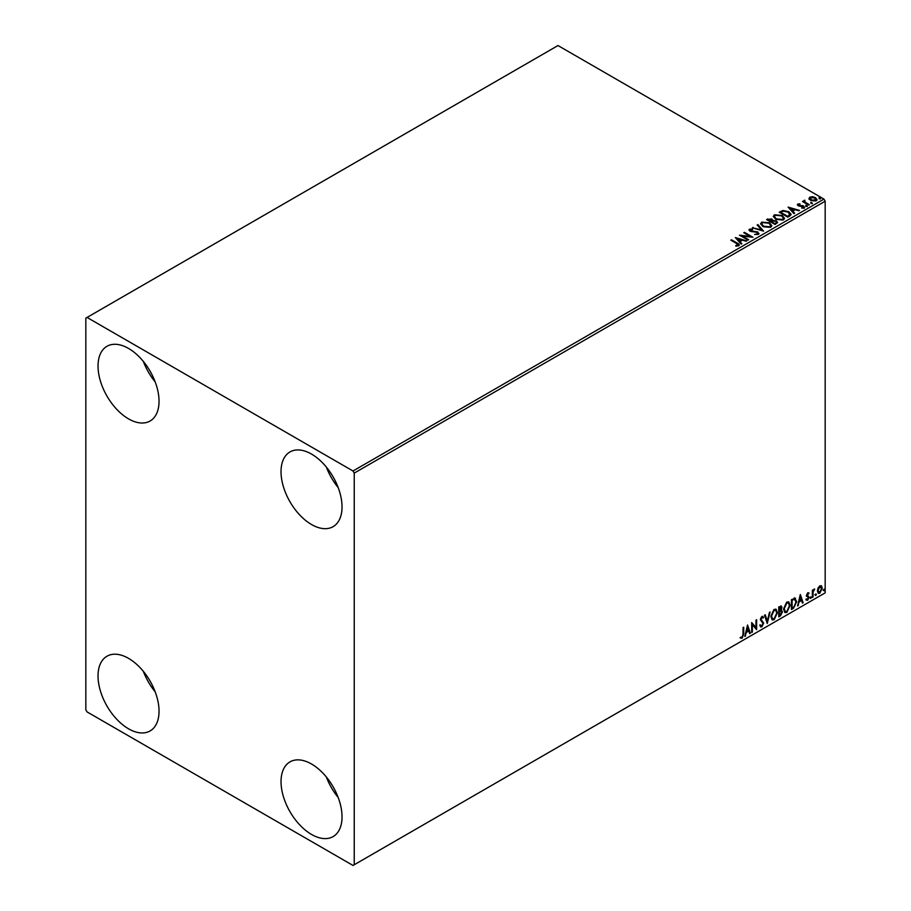 <?xml version="1.0" encoding="UTF-8"?>
<svg xmlns="http://www.w3.org/2000/svg" width="911" height="911" viewBox="0 0 911 911"><rect width="100%" height="100%" fill="white"/><g stroke="black" fill="none" stroke-linecap="round" stroke-linejoin="round"><path stroke-width="1.37" d="M311.539 834.453A43.136 24.904 60 0 1 283.355 796.442A43.136 24.904 60 0 1 289.971 761.881A43.136 24.904 60 0 1 311.539 764.022A43.136 24.904 60 0 1 339.712 802.033A43.136 24.904 60 0 1 333.107 836.594A43.136 24.904 60 0 1 311.539 834.453M338.197 797.512A43.136 24.904 60 0 1 326.366 777.015M128.531 418.866A43.136 24.904 60 0 1 100.358 380.855A43.136 24.904 60 0 1 106.963 346.294A43.136 24.904 60 0 1 128.531 348.435A43.136 24.904 60 0 1 156.715 386.446A43.136 24.904 60 0 1 150.099 421.007A43.136 24.904 60 0 1 128.531 418.866M155.189 381.925A43.136 24.904 60 0 1 143.357 361.428M311.539 524.531A43.136 24.904 60 0 1 283.355 486.52A43.136 24.904 60 0 1 289.971 451.947A43.136 24.904 60 0 1 311.539 454.088A43.136 24.904 60 0 1 339.712 492.099A43.136 24.904 60 0 1 333.107 526.66A43.136 24.904 60 0 1 311.539 524.531M338.197 487.579A43.136 24.904 60 0 1 326.366 467.092M128.531 728.8A43.136 24.904 60 0 1 100.358 690.789A43.136 24.904 60 0 1 106.963 656.227A43.136 24.904 60 0 1 128.531 658.357A43.136 24.904 60 0 1 156.715 696.368A43.136 24.904 60 0 1 150.099 730.941A43.136 24.904 60 0 1 128.531 728.8M155.189 691.848A43.136 24.904 60 0 1 143.357 671.361M85.828 318.144L85.828 709.783L87.046 711.901L353.012 865.45L354.242 864.744L354.242 473.105L353.012 470.998L87.046 317.438L85.828 318.144M818.032 588.016L819.809 585.807L821.574 585.967L822.212 588.164L819.809 593.266L818.374 593.403L817.395 590.943L818.032 588.016M821.232 585.682L822.212 588.164M812.361 597.434L812.361 590.226L813.011 589.85L813.011 590.909L814.662 589.018L813.113 592.104L813.011 597.058L812.361 597.434M807.806 592.731L809.07 593.027L807.214 594.929L809.07 597.377L807.693 600.258L806.337 600.064L808.421 597.787L806.554 595.338L807.806 592.731L809.07 593.027L808.239 593.505M808.683 593.87L807.362 593.312L807.214 594.929M806.725 594.644L809.07 597.377M808.581 597.092L807.693 600.258L806.337 600.064M806.713 599.176L807.613 599.415M808.262 597.195L806.77 596.329M794.768 598.083L796.704 601.67L793.435 608.366L791.443 609.505L791.443 599.643L795.508 598.265M781.057 605.917L780.636 609.869L782.469 611.896L780.454 615.859L778.746 616.838L778.746 606.977L781.331 606.009L781.923 607.591L781.114 610.154L781.843 610.279M767.244 623.477L764.511 615.198L765.229 614.788L767.301 621.063L770.091 611.976L767.244 623.477M752.361 632.075L751.7 632.45L751.7 622.589L755.971 627.485L755.971 620.129L756.631 619.753L756.631 629.615L752.361 624.741L752.361 632.075L751.7 631.892M743.046 634.147L743.046 627.588L743.706 627.212L743.706 633.862L742.146 638.224L740.529 638.019L740.871 637.062L742.135 637.222L743.046 634.147M354.242 864.744L825.172 592.856L825.172 201.217L354.242 473.105M747.544 624.992L750.391 633.213L749.673 633.623L748.796 630.97L746.394 632.359L744.799 636.436L747.544 624.992M763.008 618.091L761.38 617.202L762.53 617.806L761.38 617.202L760.514 618.945L763.145 622.862L761.835 626.859L759.911 625.811L760.446 625.003L761.79 625.88L762.974 623.511L760.355 619.651L761.881 616.462L763.52 617.18L763.008 618.091L761.869 617.487L761.004 619.229L763.634 623.147L761.835 626.859L760.719 626.939M760.446 625.003L761.79 625.88M761.881 616.462L763.52 617.18L762.644 617.59M770.865 616.508L774.099 609.402L776.081 609.231L777.436 612.67L774.156 619.742L772.209 619.901L770.865 616.508M783.562 609.174L786.808 602.069L788.789 601.898L790.133 605.337L786.853 612.408L784.918 612.568L783.562 609.174M800.313 594.53L803.16 602.74L802.443 603.162L801.566 600.508L799.175 601.886L797.58 605.963L800.313 594.53M810.278 597.935L810.824 596.807L810.824 598.447L809.788 597.662M810.824 596.807L811.371 597.309L810.334 598.163M815.311 595.031L815.857 593.892L815.857 595.543L814.821 594.746M815.857 593.892L816.404 594.405L815.379 595.259M823.521 590.294L824.068 589.155L824.068 590.795L823.043 590.009M824.068 589.155L824.626 589.656L823.59 590.51M809.059 198.746L809.799 197.129L812.589 196.696L815.447 197.607L817.087 199.691L816.256 200.853L810.631 200.397L808.979 198.302M804.812 200.887L805.222 202.208L809.355 204.713L808.695 205.089L802.454 201.49L804.037 201.638L804.857 200.226L804.584 201.832M802.944 201.775L804.037 202.208L804.151 200.386L804.857 200.226M797.41 204.986L797.797 204.053L799.949 203.836L798.605 204.474L798.81 205.328L803.718 206.011L804.14 207.856L801.942 208.141L801.737 207.594L803.297 207.446L803.092 206.41L799.357 206.159L798.184 205.715L797.797 204.053L797.353 204.69M798.605 204.474L798.81 205.886L799.528 205.556M804.629 207.161L804.14 207.856M801.737 208.152L803.297 208.015L803.092 206.41M789.769 216.021L787.787 217.16L779.247 212.229L782.879 210.487L788.88 211.728L791.158 214.381L789.769 216.021M775.09 224.493L766.55 219.562L771.833 218.959L772.847 220.462L776.388 220.952L777.584 222.466L775.09 224.493M772.881 220.246L772.847 221.031L776.388 220.952M763.589 231.132L752.315 227.784L761.585 229.914L757.178 224.971L757.895 224.561L763.589 231.132M748.694 239.73L748.045 240.117L739.504 235.186L750.14 236.393L743.775 232.715L744.424 232.339L752.964 237.27L742.34 236.063L748.694 239.73M735.781 246.107L737.819 245.811L736.532 243.453L730.85 240.174L731.51 239.798L737.272 243.123C739.083 243.863 739.561 244.74 738.707 245.754L736.111 246.118L735.781 245.549L738.012 245.093M739.288 244.968L738.707 245.754M353.012 470.998L823.954 199.099L557.987 45.55L87.046 317.438M735.336 237.577L746.724 240.868L742.397 240.208L739.994 241.597L741.861 243.681L741.144 244.091L735.336 237.577M758.396 234.389L754.604 234.423L757.462 233.911L757.212 232.385L749.924 231.212L749.457 229.185L752.554 229.06L752.566 229.663L750.322 229.686L750.55 230.813L757.884 232.009L758.396 234.389L759.011 233.501M754.707 234.446L757.462 234.469L757.212 232.385M748.922 229.982L749.457 229.185L752.554 229.06M750.322 229.686L750.55 231.371L752.042 231.223M762.974 226.6L760.628 223.707L761.687 222.125L769.499 222.785L771.799 225.7L770.717 227.272L762.974 226.6M775.671 219.278L773.325 216.374L774.384 214.791L782.196 215.451L784.508 218.367L783.414 219.938L775.671 219.278M788.117 207.116L799.505 210.407L795.166 209.735L792.775 211.124L794.631 213.208L793.914 213.629L788.117 207.116M806.019 205.943L805.848 205.214L807.271 206.034M811.052 203.039L810.892 202.31L812.316 203.13M819.262 198.291L819.103 197.573L820.355 197.664L820.526 198.393L819.103 198.131L820.355 197.664L820.526 198.393M823.954 199.099L825.172 201.217M731.339 240.458L731.51 239.798M731.51 240.356L739.231 245.241M735.906 238.215L746.086 241.244M741.531 243.875L739.994 241.597M737.454 238.739L739.402 241.495L741.235 239.866L737.454 238.739L739.402 240.925L741.235 239.866M739.402 241.495L739.402 240.925M740.529 235.778L750.14 236.393M744.264 233L744.424 232.339M744.424 232.897L751.962 237.247M748.204 240.014L742.34 236.063M757.462 234.469L757.212 232.954L757.462 234.469M750.322 230.255L750.55 231.371L750.322 230.255M752.042 231.781L753.704 231.246M753.704 231.804L757.884 232.009M757.884 232.578L758.965 233.763M752.953 227.978L753.021 227.374M753.021 227.932L761.585 229.914M757.508 225.347L757.895 224.561M757.895 225.119L763.133 230.995M760.651 223.992L761.687 222.125M761.687 222.683L769.499 222.785M769.499 223.354L771.776 225.974M761.778 224.197L763.623 226.793L769.818 227.34L770.683 225.734M768.838 223.172L762.587 222.603L761.744 223.901L763.623 226.224L769.818 226.782L770.706 225.438L768.838 223.172M763.623 226.793L763.623 226.224M767.028 219.847L771.833 218.959M771.833 219.517L772.847 221.031M776.388 221.51L777.538 222.739M775.614 223.742L776.468 222.284L775.728 221.327L773.166 221.043L771.685 221.783L774.862 224.174L776.4 222.546M768.075 219.699L770.82 221.84L771.936 220.826L771.15 221.077L771.196 219.346L768.075 219.699L771.15 221.646L771.196 219.904M770.82 221.84L770.82 221.271M774.862 224.174L775.614 223.184M771.685 221.783L774.862 223.616M773.348 216.67L774.384 214.791M774.384 215.349L782.196 215.451M782.196 216.021L784.485 218.64M774.475 216.864L776.32 219.46L782.515 220.006L783.38 218.401M781.536 215.839L775.295 215.281L774.441 216.567L776.32 218.891L782.515 219.449L783.414 218.105L781.536 215.839M776.32 219.46L776.32 218.891M779.736 212.514L782.879 210.487M782.879 211.056L788.88 211.728M788.88 212.286L791.135 214.654M789.814 215.292L788.22 212.104L783.335 211.158L780.773 212.365L787.571 216.841L789.962 214.427M780.773 212.365L787.571 216.283L789.996 214.711M788.675 207.754L798.856 210.771M794.301 213.402L792.775 211.124M790.224 208.277L792.171 211.022L794.016 209.393L790.224 208.277L792.171 210.452L794.016 209.393M792.171 211.022L792.171 210.452M797.797 204.622L799.949 204.394M798.605 205.032L798.81 205.886L798.605 205.032M799.528 206.125L802.534 205.579M802.534 206.137L803.718 206.011M803.718 206.569L804.14 208.414M803.297 208.015L803.092 206.968L803.297 208.015M806.019 206.512L805.848 205.784M807.112 205.875L807.271 206.603M803.115 201.673L803.115 201.103M804.037 202.208L804.151 200.944M808.866 204.998L805.222 202.208M811.052 203.597L810.892 202.868M812.145 202.971L812.316 203.7M809.059 199.304L809.799 197.129M809.799 197.687L812.589 196.696M812.589 197.266L815.447 197.607M815.447 198.177L817.053 199.964M810.562 198.131L811.291 200.579L815.482 200.978L816.028 199.828M810.05 198.689L810.562 197.573L811.291 200.01L816.074 200.113M815.482 200.978L814.798 197.994L810.562 197.573M811.291 200.579L811.291 200.01M819.262 198.86L819.103 198.131M820.355 198.222L820.526 198.951M743.217 627.485L743.217 633.589L742.146 638.224M741.656 637.939L740.039 637.734M747.43 625.458L750.391 633.213M746.394 632.359L748.796 630.97M745.904 632.075L745.517 636.026M747.589 627.349L746.189 630.902L748.512 630.127L747.589 627.349L746.678 631.186M751.7 622.657L755.971 627.485M756.141 620.027L756.141 629.285M751.871 631.79L752.361 624.741M761.345 626.574L760.491 626.757M759.956 624.718L761.3 625.595L759.956 624.718M762.587 616.314L763.042 616.906M764.898 614.971L767.301 621.063M769.453 612.34L766.982 622.668M775.842 609.117L777.436 612.67M776.946 612.386L774.156 619.742M773.667 619.457L771.981 619.742M775.466 610.199L773.644 610.119L771.025 615.836L772.369 618.694M776.776 613.046L775.705 610.302L774.134 610.404L771.515 616.121L772.596 618.854L774.134 618.74L776.776 613.046M780.636 609.869L782.469 611.896M781.98 611.611L780.454 615.859M779.964 615.574L778.746 616.28M781.319 611.987L780.294 610.825L778.916 611.497L779.406 615.449L781.809 612.272L780.784 611.11L779.406 611.782L779.406 615.449M780.875 610.894L780.294 610.825L780.875 610.894M781.262 607.99L778.916 607.33L779.406 610.769L781.262 607.99L779.406 607.614L779.406 610.769M788.539 601.784L790.133 605.337M789.643 605.052L786.853 612.408M786.364 612.124L784.678 612.408M788.174 602.866L786.352 602.786L783.733 608.502L785.066 611.361M789.473 605.713L788.402 602.968L786.831 603.071L784.223 608.787L785.305 611.532L786.831 611.406L789.473 605.713M794.278 597.798L796.214 601.385L793.435 608.366M792.946 608.081L791.443 608.947M794.859 599.244L791.613 599.996L792.103 608.115L794.563 606.441L796.043 602.046L794.426 599.21L792.103 600.281L792.103 608.115M793.937 598.937L794.62 599.074M800.2 594.985L803.16 602.74M799.175 601.886L801.566 600.508M798.685 601.602L798.287 605.553M800.37 596.876L798.958 600.429L801.293 599.654L800.37 596.876L799.448 600.713M808.205 593.585L807.362 593.312L808.205 593.585M807.533 595.578L808.364 596.101M807.203 599.973L805.848 599.78M806.224 598.891L807.123 599.131M806.281 596.045L807.556 596.853M812.532 590.134L813.011 590.909M814.035 589.144L814.343 589.964M812.863 590.818L813.113 592.104M812.635 591.82L813.011 597.058M821.722 587.88L819.809 593.266M819.319 592.981L818.146 593.22M820.538 586.525L819.319 586.411L817.566 590.294L819.319 592.093M817.566 590.294L819.809 592.378L818.533 592.264M819.809 592.378L821.551 588.552L819.809 586.684L818.055 590.567M820.299 586.342L819.319 586.411M737.272 243.692L737.272 243.123M767.757 219.437L767.757 218.868M757.906 233.273L757.906 233.842M750.004 230.13L750.004 230.699M770.706 225.438L770.706 226.008M783.414 218.105L783.414 218.674M803.582 207.048L803.582 207.617"/></g></svg>
